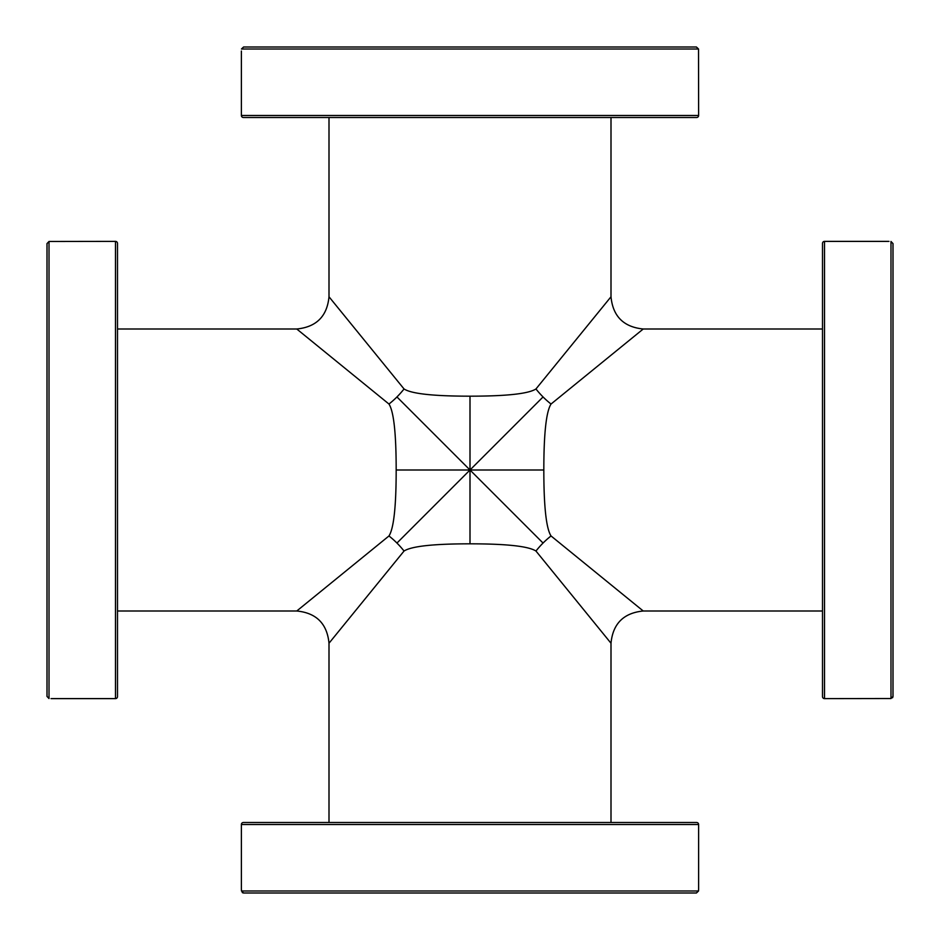 <?xml version="1.0" encoding="UTF-8"?>
<svg xmlns="http://www.w3.org/2000/svg" width="940" height="940" viewBox="0 0 940 940"><rect width="100%" height="100%" fill="white"/><g stroke="black" fill="none" stroke-linecap="round" stroke-linejoin="round"><path stroke-width="1.41" d="M117.5 329L296.77 329L388.96 404.036C393.766 411.473 396.175 433.469 396.175 470L470 470L396.95 543.05A32.23 11.292 -135 0 1 404.036 551.04C411.473 546.234 433.469 543.825 470 543.825L470 470L543.05 543.05A32.23 11.292 135 0 1 551.04 535.965C546.234 528.527 543.825 506.531 543.825 470L470 470L543.05 396.95A32.23 11.292 45 0 1 535.965 388.96C528.527 393.766 506.531 396.175 470 396.175C433.469 396.175 411.473 393.766 404.036 388.96L329 296.77L329 117.5M543.825 470C543.825 433.469 546.234 411.473 551.04 404.036A32.23 11.292 45 0 1 543.05 396.95M470 543.825C506.531 543.825 528.527 546.234 535.965 551.04A32.23 11.292 135 0 1 543.05 543.05M396.175 470C396.175 506.531 393.766 528.527 388.96 535.965A32.23 11.292 -135 0 1 396.95 543.05M470 396.175L470 470L396.95 396.95A32.23 11.292 135 0 0 404.036 388.96M388.96 404.036A32.23 11.292 135 0 0 396.95 396.95M611 117.5L611 296.77L535.965 388.96M388.96 535.965L296.77 611L117.5 611M822.5 611L643.23 611L551.04 535.965M822.5 329L643.23 329C623.62 327.038 612.88 316.298 611 296.77M551.04 404.036L643.23 329M611 822.5L611 643.23L535.965 551.04M329 822.5L329 643.23L404.036 551.04M47 315.523L47 696.423L49.009 698.526L49.009 241.474L115.491 241.38L115.491 698.62L51.03 698.62M115.491 698.62A2.009 2.009 0 0 0 117.5 696.611L117.5 243.389A2.009 2.009 0 0 0 115.491 241.38M49.009 241.474L47 243.578L47 310.564M47 243.578L47 696.423M47 415.927L47 382.087M241.38 51.03L241.38 115.491A2.009 2.009 0 0 0 243.389 117.5L696.611 117.5A2.009 2.009 0 0 0 698.62 115.491L241.38 115.491M698.526 49.009L696.423 47L243.578 47L241.474 49.009L698.526 49.009L698.62 115.491M624.477 117.5L658.317 117.5M696.423 47L243.578 47M524.073 47L557.913 47M241.38 824.509L698.62 824.509A2.009 2.009 0 0 0 696.611 822.5L243.389 822.5A2.009 2.009 0 0 0 241.38 824.509L241.38 888.97L241.474 890.991L243.554 893L696.423 893L698.526 890.991L698.62 888.97L698.526 890.991L241.474 890.991M658.317 822.5L624.477 822.5M415.927 822.5L382.087 822.5M698.62 824.509L698.62 888.97M242.896 892.883L242.25 892.518M281.683 893L243.578 893L281.683 893M298.603 893L315.523 893M890.991 698.526L893 696.423L893 243.578L890.991 241.474L890.991 698.526L824.509 698.62A2.009 2.009 0 0 1 822.5 696.611L822.5 243.389A2.009 2.009 0 0 1 824.509 241.38L888.97 241.38M822.5 524.073L822.5 557.913M822.5 382.087L822.5 415.927M892.883 697.104L892.518 697.75M893 641.397L893 624.477M893 315.523L893 310.564M822.5 310.564L822.5 315.523M824.509 698.62L824.509 241.38M296.77 329C316.38 327.038 327.12 316.298 329 296.77M296.77 611C316.357 612.927 327.096 623.678 329 643.23M643.23 611C623.62 612.962 612.88 623.702 611 643.23"/></g></svg>
